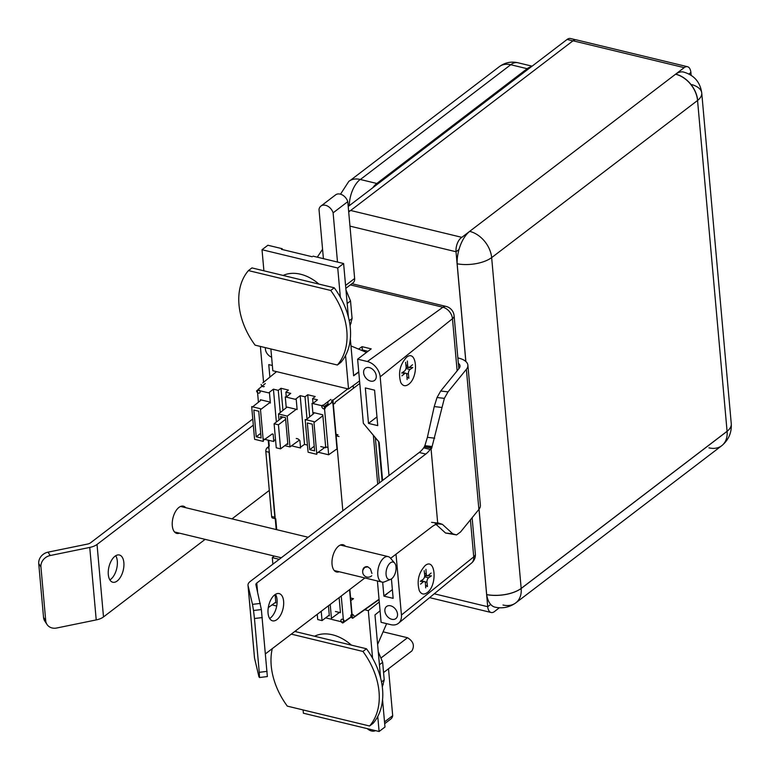 <?xml version="1.0" encoding="UTF-8"?>
<svg xmlns="http://www.w3.org/2000/svg" width="770" height="770" viewBox="0 0 770 770"><rect width="100%" height="100%" fill="white"/><g stroke="black" fill="none" stroke-linecap="round" stroke-linejoin="round"><path stroke-width="1.16" d="M394.635 563.043L390.332 558A13.109 6.872 103.6 0 0 388.157 556.595A13.109 6.872 103.6 0 0 380.688 561.821A13.109 6.872 103.6 0 0 377.8 574.892A13.109 6.872 103.6 0 0 382.007 582.082A13.109 6.872 103.6 0 0 384.577 581.822L390.708 579.3A8.951 4.687 -76.4 0 1 386.492 569.684A8.951 4.687 -76.4 0 1 394.635 563.043A8.951 4.687 -76.4 0 1 396.021 566.99A8.951 4.687 -76.4 0 1 390.708 579.3M371.949 573.477L370.389 568.789L367.608 566.672C364.499 566.47 362.853 567.99 362.67 571.244M363.122 569.636L364.816 567.384L367.694 566.874M276.94 619.581A14.014 7.344 103.6 0 0 283.61 605.008A14.014 7.344 103.6 0 0 279.125 593.583A14.014 7.344 103.6 0 0 268.701 605.48A14.014 7.344 103.6 0 0 272.542 620.822A14.014 7.344 103.6 0 0 276.94 619.581M275.487 594.315A14.014 7.344 -76.4 0 1 270.395 618.002A14.014 7.344 -76.4 0 1 269.635 618.512M345.451 546.276A14.014 7.344 103.6 0 0 343.112 544.756A14.014 7.344 103.6 0 0 332.688 556.652A14.014 7.344 103.6 0 0 336.529 571.985A14.014 7.344 103.6 0 0 339.204 571.744M115.731 555.728A14.014 7.344 -76.4 0 1 116.665 568.76A14.014 7.344 -76.4 0 1 109.889 579.925M114.98 556.238A14.014 7.344 103.6 0 0 108.31 570.811A14.014 7.344 103.6 0 0 112.795 582.236A14.014 7.344 103.6 0 0 123.219 570.339A14.014 7.344 103.6 0 0 119.369 554.997A14.014 7.344 103.6 0 0 114.98 556.238M185.695 507.69A14.014 7.344 103.6 0 0 183.356 506.159A14.014 7.344 103.6 0 0 178.967 507.401A14.014 7.344 103.6 0 0 172.297 521.973A14.014 7.344 103.6 0 0 176.782 533.398A14.014 7.344 103.6 0 0 179.448 533.158M265.525 653.788L364.893 577.952M390.611 558.327L432.24 526.545A26.43 13.85 -76.4 0 1 438.111 524.033M437.745 523.677L430.988 447.947M431.316 447.87A26.43 13.85 -76.4 0 1 425.772 454.059L256.776 583.034A5.303 2.454 -5.1 0 0 255.89 584.574A5.303 2.454 -5.1 0 0 255.91 584.728L261.367 609.561L267.354 676.57L259.509 677.513L258.951 676.849L254.543 658.158A13.215 6.102 174.9 0 1 254.475 657.763L248.007 585.277A13.215 6.102 -5.1 0 0 248.075 585.672L252.483 604.363L260.327 603.42M424.405 446.821A26.43 13.85 -76.4 0 1 419.226 452.481L250.231 581.456A13.215 6.102 -5.1 0 0 248.007 585.277M429.824 449.333L423.558 447.822M457.861 357.915L458.564 358.089A21.127 9.76 174.9 0 1 467.871 365.163A21.127 9.76 174.9 0 1 466.379 369.311L448.034 391.872L444.357 398.36L431.643 448.361M438.303 522.965L442.404 524.351L452.837 533.86L456.543 534.919L460.537 531.983L478.882 509.422L466.379 369.311M430.988 447.976L424.28 446.802M252.483 604.363L253.532 610.504L261.367 609.561M253.532 610.504L254.456 618.512L262.291 617.569M254.456 618.512L259.249 672.316L267.094 671.373M259.249 672.316L259.509 677.513M467.871 365.163L480.374 505.274A21.127 9.76 174.9 0 1 478.882 509.422M458.342 363.248A13.215 6.102 174.9 0 1 459.998 365.865A13.215 6.102 174.9 0 1 459.064 368.455L440.709 391.016L448.034 391.872M440.709 391.016L437.033 397.512L444.357 398.36M437.033 397.512L434.232 406.57L441.557 407.426M434.232 406.57L427.389 437.331L434.713 438.188M427.389 437.331L424.501 446.937M424.742 445.666L431.749 446.485M438.592 523.167L431.585 522.349M435.079 523.494L442.404 524.351M436.118 524.447L445.522 533.004L452.837 533.86M445.522 533.004L456.543 534.919M431.296 447.418L424.376 446.59M205.138 539.356L103.498 616.934A13.215 6.102 174.9 0 1 96.221 619.917L56.682 628.012A10.578 9.105 -33.1 0 1 46.989 624.441L44.795 621.072A10.578 9.105 -33.1 0 1 43.534 617.376L38.731 563.573A10.578 9.105 -33.1 0 1 48.019 552.157L87.559 544.063A5.303 2.454 -5.1 0 0 90.475 542.869L252.772 419.005M269.298 490.394L231.982 518.874M46.989 624.441A10.578 9.105 -33.1 0 1 45.728 620.745L40.926 566.941A10.578 9.105 -33.1 0 1 50.214 555.526L89.753 547.432A13.215 6.102 -5.1 0 0 97.03 544.448L253.32 425.165M299.896 440.623A4.495 3.215 -127.4 0 0 296.229 438.486M373.354 435.377L377.714 484.166M353.17 385.635L353.401 388.224M328.174 405.241L327.866 401.719M350.283 597.924L353.488 598.694L350.543 600.793M379.042 599.262L354.306 616.799A2.118 1.511 -125.3 0 0 353.18 614.845A2.118 1.511 -125.3 0 0 351.351 614.643A2.118 1.511 -125.3 0 0 350.995 616.597A2.118 1.511 -125.3 0 0 352.718 618.243L379.071 599.57M383.932 596.115L386.675 594.18M350.36 617.646L342.804 623.007A2.118 1.511 -125.3 0 1 340.927 620.687A2.118 1.511 -125.3 0 1 342.506 619.244A2.118 1.511 -125.3 0 1 344.382 621.563L351.948 616.202M341.245 595.99L343.593 622.285L332.188 619.532M388.253 592.736L383.883 595.836M279.231 559.318L272.301 557.644L272.888 564.169M339.118 597.616L340.378 611.765L331.447 618.329L330.205 604.421M340.456 612.699L335.441 611.496M272.156 604.931L276.7 606.029M275.102 594.556L275.853 602.9L275.073 602.708M272.301 557.644L274.236 556.056M359.783 383.422L335.162 402.296A2.118 1.473 -127.5 0 1 333.622 403.711A2.118 1.473 -127.5 0 1 331.697 401.42A2.118 1.473 -127.5 0 1 333.246 400.005L347.799 388.85M276.555 371.641L262.734 382.979M256.564 390.862A2.118 1.511 -129.4 0 0 258.518 393.123A2.118 1.511 -129.4 0 0 260.106 391.68A2.118 1.511 -129.4 0 0 258.142 389.418L265.284 383.556M268.624 392.864L273.427 389.177L268.624 392.864L257.353 390.14L258.431 402.238M276.363 422.027L273.427 389.177L278.278 390.351L280.983 388.282L288.423 390.072L285.863 392.18L286.296 397.137M295.372 399.322L300.175 395.645L295.372 399.322L286.171 397.108L290.733 393.364L285.863 392.18M307.009 419.024L305.026 396.81L300.175 395.645L304.525 444.367L299.694 447.793L291.512 445.811M309.704 416.849L307.731 394.74L305.026 396.81L307.731 394.74L315.171 396.54L312.601 398.639L317.481 399.822L312.918 403.567L324.324 406.319L328.646 454.781L318.241 452.269M332.794 401.699L325.277 407.465A2.118 1.473 -127.5 0 1 323.737 408.88A2.118 1.473 -127.5 0 1 321.822 406.589A2.118 1.473 -127.5 0 1 323.361 405.174L330.879 399.409M263.109 438.948L272.946 441.325L275.516 439.516L272.946 441.325M273.812 441.547L273.148 434.136M260.337 399.726L269.413 401.921M270.376 403.066L269.49 393.085M282.956 410.391L280.983 388.282L278.278 390.351L280.261 412.566M307.442 445.07L304.525 444.367L299.694 447.793M300.56 448.015L299.896 440.594M296.229 399.543L297.124 409.525M279.029 419.987L278.499 413.981L287.056 407.089L296.257 409.313L287.229 416.098L289.982 446.918L299.03 440.382L289.982 446.918L284.765 445.657M312.918 413.346L312.033 403.365M313.708 412.624L322.794 414.818M322.88 415.742L325.652 446.812L316.73 453.386L313.977 422.557L322.88 415.742L313.977 422.557M325.729 447.755L320.724 446.542M325.585 446.869L327.991 447.447M336.192 449.43L328.646 454.781L336.192 449.43M307.99 451.268L305.238 420.449L313.804 413.548M285.285 396.906L286.171 406.887M313.043 403.596L312.601 398.639M352.006 617.155L349.551 589.656M325.652 617.858L331.524 619.273M328.444 605.769L329.339 615.817L328.559 615.634M331.447 618.329L340.378 611.765M308.067 452.211L316.807 454.319M313.881 421.633L305.151 419.515M307.336 422.971L312.235 424.155L314.622 450.874L309.713 449.69L307.336 422.971M325.652 446.812L316.73 453.386M296.257 409.313L287.229 416.098L278.499 413.981M254.495 438.351L251.752 407.522L260.424 400.66M254.572 439.295L263.311 441.403M263.234 440.459L272.282 433.914L263.234 440.459L260.491 409.63L269.51 402.845L260.491 409.63M260.395 408.706L251.655 406.599M258.739 411.238L261.126 437.947L256.227 436.763L253.84 410.054L258.739 411.238M276.209 529.548L268.23 440.19M352.333 617.222L349.85 589.425M342.833 510.779L333.025 400.852M332.688 400.785L337.058 449.651M280.781 418.659L280.588 416.512L285.487 417.696L287.874 444.415L286.758 444.146M335.72 434.704L337.982 434.761L335.672 434.203M260.722 433.356L256.227 436.763M336.99 435.012L335.816 435.839M314.208 446.273L309.713 449.69M296.238 355.086L337.375 365.019A65.489 46.874 -127.4 0 0 330.725 290.463L248.441 270.588A65.489 46.874 -127.4 0 0 255.101 345.153L296.238 355.086M248.441 270.588L251.954 267.912L334.238 287.788A65.489 46.874 52.6 0 1 340.889 362.343L337.375 365.019M330.725 290.463L334.238 287.788M283.139 275.439A40.367 28.894 52.6 0 1 318.934 284.092M345.98 289.992L350.523 300.945L352.092 318.511L350.081 325.893M347.183 303.495L350.523 300.945M349.224 320.695L352.092 318.511M349.83 324.132L351.149 323.131M272.262 648.638A65.489 46.874 -127.4 0 0 287.316 706.129L369.59 726.004A65.489 46.874 -127.4 0 0 362.94 651.449L291.272 634.134M294.785 631.458L366.453 648.764A65.489 46.874 52.6 0 1 373.103 723.319L369.59 726.004M362.94 651.449L366.453 648.764M314.555 636.232A40.367 28.894 52.6 0 1 351.38 645.125M350.966 345.932L366.52 352.419M358.743 371.814L353.623 375.625M386.636 623.652L377.608 644.432M323.41 258.653L319.011 209.44A8.778 6.285 52.6 0 1 320.907 206.081L335.576 194.887A8.778 6.285 52.6 0 1 347.78 201.644L354.643 278.499A7.305 5.226 52.6 0 1 353.026 282.85L345.826 288.336M320.907 206.081A8.778 6.285 52.6 0 1 333.112 212.847L347.78 201.644M333.112 212.847L337.501 262.06M281.435 249.316L312.245 256.757M282.224 248.71L267.883 245.245L262.021 249.721L337.741 268.018L340.35 297.249M348.396 317.086L343.613 263.533L337.741 268.018M343.613 263.533L313.043 256.15M377.762 716.466L379.11 731.5L303.38 713.212L303.091 709.94M296.113 631.775L296.007 630.524M345.547 355.48L348.541 389.023L272.821 370.736L270.876 348.954M263.898 270.79L262.021 249.721M348.541 389.023L359.561 380.948M375.337 437.745L379.369 482.896M379.283 601.947L368.32 610.639L372.574 658.225M379.11 731.5L384.981 727.024L382.546 699.728M380.611 678.062L374.971 614.922L380.072 610.803M358.772 372.093L353.632 375.789L350.331 338.742M368.32 610.639L364.691 609.763M383.085 631.833L407.522 637.733C413.384 641.314 414.838 645.712 411.883 650.948L411.661 651.102M388.503 668.774L392.69 715.667A8.778 6.285 52.6 0 1 390.804 719.026L384.682 723.694M384.519 721.904L392.69 715.667M375.49 730.624A8.778 6.285 52.6 0 1 367.28 728.641M378.253 651.641L382.651 662.306L384.22 679.872L382.305 686.994M379.427 664.779L382.651 662.306M381.497 681.951L384.22 679.872M382.093 685.396L383.277 684.491M406.108 367.492L412.739 367.511M408.812 378.282L406.964 376.934M405.597 362.343L406.088 366.645A3.282 1.723 -76.4 0 1 404.471 371.092L401.699 373.036M408.889 378.243L408.398 373.941A3.282 1.723 -76.4 0 1 410.015 369.494L405.954 368.522M410.015 369.494L412.787 367.56M401.95 375.827L404.693 373.556A3.282 1.723 -76.4 0 1 405.78 373.219A3.282 1.723 -76.4 0 1 406.839 375.125L407.128 379.591M412.537 364.759L409.794 367.03A3.282 1.723 -76.4 0 1 408.697 367.377A3.282 1.723 -76.4 0 1 407.638 365.461L405.906 365.057M407.638 365.461L407.349 361.005M424.694 575.796L431.325 575.816M427.408 586.576L425.55 585.238M424.183 570.647L424.674 574.949A3.282 1.723 -76.4 0 1 423.057 579.396L420.285 581.34M427.475 586.548L426.984 582.245A3.282 1.723 -76.4 0 1 428.601 577.798L424.539 576.826M428.601 577.798L431.373 575.864M420.536 584.132L423.279 581.86A3.282 1.723 -76.4 0 1 424.376 581.523A3.282 1.723 -76.4 0 1 425.435 583.429L425.723 587.895M431.123 573.063L428.389 575.334A3.282 1.723 -76.4 0 1 427.292 575.671A3.282 1.723 -76.4 0 1 426.233 573.765L424.491 573.361M426.233 573.765L425.945 569.3M269.173 450.719A2.868 1.502 103.6 0 0 269.048 452.26L274.851 517.247A2.868 1.502 103.6 0 0 275.217 518.412M275.236 518.691L272.542 518.037A2.868 1.502 -76.4 0 1 271.627 516.468L265.823 451.48A2.868 1.502 -76.4 0 1 267.19 447.726L268.797 446.504M348.714 212.135A10.761 5.64 -76.4 0 1 350.658 210.48L573.005 40.791A10.578 5.544 -76.4 0 1 576.316 39.847L687.504 66.711A10.578 5.544 103.6 0 0 684.184 67.645L461.836 237.343A10.761 5.64 103.6 0 0 456.023 251.752L459.007 249.48L456.023 251.752L349.965 226.13L456.023 251.752L465.821 361.476M691.133 75.296L690.892 72.505L688.909 74.016L690.882 72.505A10.578 5.544 103.6 0 0 687.504 66.711M461.836 237.343L350.658 210.48L572.918 40.858L567.105 39.453A10.732 5.621 -76.4 0 1 570.464 38.5L575.729 39.77M479.007 509.268L487.708 606.702L434.261 593.795L487.708 606.702L490.683 604.431L487.708 606.702A10.761 5.64 103.6 0 0 491.144 612.497A10.761 5.64 103.6 0 0 495.177 610.976L499.364 607.79M465.879 361.525L457.149 263.792A26.632 12.301 -5.1 0 0 491.655 257.623A24.245 17.354 -127.4 0 0 469.661 231.366L675.685 74.132A24.245 17.354 52.6 0 1 697.668 100.389A26.632 12.301 -5.1 0 0 701.74 93.006A26.632 12.301 174.9 0 1 697.668 100.389L491.645 257.632A26.632 12.301 174.9 0 1 457.149 263.792A26.632 13.956 -76.4 0 1 469.661 231.366A24.245 17.354 -127.4 0 1 491.645 257.632L697.553 100.475L727.082 431.344L521.184 588.492A26.632 12.301 174.9 0 1 486.678 594.652L479.056 509.211M675.694 74.132A26.632 13.956 -76.4 0 1 683.635 72.072C694.184 75.171 700.228 82.149 701.74 93.006A26.632 12.301 -5.1 0 0 691.922 84.613M675.588 74.209A24.245 17.354 52.6 0 1 697.572 100.475M486.678 594.594A26.632 12.301 -5.1 0 0 521.165 588.434A24.245 17.354 -127.4 0 1 515.505 603.083C509.22 607.415 502.377 608.762 494.966 607.135A26.632 13.956 -76.4 0 1 486.678 594.594M503.012 605.008A24.245 17.354 -127.4 0 0 515.804 602.862A24.245 17.354 -127.4 0 0 521.165 588.434L727.092 431.277A24.245 17.354 52.6 0 1 721.731 445.705L515.804 602.862M708.929 447.842A24.245 17.354 52.6 0 0 722.019 445.474A24.245 17.354 52.6 0 0 727.092 431.277A26.632 12.301 -5.1 0 0 731.269 423.818A26.632 12.301 -5.1 0 0 731.259 423.789M372.738 187.793A22.628 11.858 -76.4 0 1 376.809 183.472L360.36 179.497A21.521 15.4 -127.4 0 0 360.196 179.458L376.809 183.472A5.987 4.283 -127.4 0 0 378.349 183.51M528.721 68.742A5.987 4.283 52.6 0 1 527.181 68.703L510.731 64.728A21.521 15.4 -127.4 0 0 499.374 66.634A21.521 15.4 52.6 0 1 510.731 64.728L527.181 68.703A5.294 3.792 -127.4 0 0 528.672 68.78M348.829 181.364A21.521 15.4 52.6 0 1 360.196 179.458A22.628 11.858 103.6 0 0 349.291 205.686M376.809 183.472L527.181 68.703A22.628 11.858 -76.4 0 1 531.464 66.653M731.269 423.875L731.269 423.875A26.632 12.301 174.9 0 1 727.082 431.344M491.655 257.623L521.184 588.492M348.213 206.504L567.105 39.453M684.184 67.645L573.005 40.791A10.732 5.621 103.6 0 0 572.918 40.858M282.869 417.061L274.101 423.75L278.442 424.799L285.632 419.303M287.778 443.366L280.588 448.852L276.257 447.803L274.101 423.75M278.442 424.799L280.588 448.852M329.271 615.086L322.053 620.601L317.721 619.552L317.25 614.306M321.225 611.274L322.053 620.601M275.785 602.169L268.278 607.607M268.461 606.548L268.566 607.674M350.35 284.89L442.894 307.24A10.578 5.544 -76.4 0 1 446.051 306.422L351.928 283.687M470.432 519.827L473.733 556.893A10.578 4.88 -5.1 0 0 475.36 553.957L472.125 517.729M458.833 368.743L454.108 315.758A10.578 4.88 174.9 0 1 452.481 318.693L457.13 370.832M367.377 361.525L442.894 307.24A10.568 7.565 52.6 0 1 452.481 318.693L380.178 376.828A14.12 10.106 -127.4 0 0 367.377 361.525L357.617 359.167L363.334 423.279L378.888 441.98M377.406 580.975L381.102 622.314L390.862 624.672A14.12 10.106 -127.4 0 0 398.523 623.248A14.12 10.106 -127.4 0 0 401.44 615.018L473.733 556.893A10.568 7.565 52.6 0 1 471.558 563.053L471.558 563.053A10.578 10.578 0 0 0 475.36 553.957M357.617 359.167L371.207 348.868L362.044 346.664L358.541 349.089M378.57 441.268L382.103 480.817M260.453 346.442A14.12 10.106 -127.4 0 0 260.501 347.915L263.571 382.295M401.44 615.018L396.011 554.198M388.994 475.552L380.178 376.828M408.937 384.086C419.101 376.232 416.743 348.925 406.618 357.213C399.996 364.441 398.042 372.853 400.756 382.469C402.797 386.165 405.521 386.704 408.937 384.086M427.533 592.39C437.697 584.536 435.339 557.23 425.213 565.517C418.591 572.745 416.637 581.157 419.342 590.773C421.382 594.469 424.116 595.008 427.533 592.39M268.749 440.315L269.269 446.148M275.756 518.816L276.719 529.673M363.334 423.279L378.859 441.826M379.196 442.596L382.575 480.451M377.743 425.627L368.493 423.394L365.327 387.926L374.576 390.159L377.743 425.627M363.623 372.824A7.633 5.457 52.6 0 1 365.384 368.224A7.633 5.457 52.6 0 1 374.278 371.034A7.633 5.457 52.6 0 1 374.644 380.351A7.633 5.457 52.6 0 1 367.935 379.899A7.633 5.457 52.6 0 1 363.623 372.824M384.875 611.014A7.633 5.457 52.6 0 1 386.646 606.423A7.633 5.457 52.6 0 1 395.539 609.234A7.633 5.457 52.6 0 1 395.905 618.551A7.633 5.457 52.6 0 1 389.197 618.098A7.633 5.457 52.6 0 1 384.875 611.014M391.42 578.925L393.152 598.348L383.903 596.115L392.373 589.618L383.903 596.115L382.661 582.178M368.002 351.303L362.343 349.936L362.044 346.664M362.343 349.936L364.585 351.611M269.875 377.117L268.759 364.605L272.349 365.471M271.608 357.155A7.633 5.457 52.6 0 1 265.39 349.099A7.633 5.457 52.6 0 1 265.419 347.636M368.493 423.394L376.963 416.897L368.493 423.394M261.155 384.423A2.118 1.511 -129.4 0 0 262.387 386.367A2.118 1.511 -129.4 0 0 264.264 386.463M256.776 583.034L257.546 591.668M419.226 452.481L425.772 454.059M254.543 658.158L248.075 585.672M48.019 552.157L50.214 555.526M97.03 544.448L103.498 616.934M89.753 547.432L96.221 619.917M45.728 620.745L43.534 617.376M40.926 566.941L38.731 563.573M335.932 435.762L339.012 436.503M328.107 404.5L324.401 407.234M354.643 278.499L345.566 285.429M381.121 657.888L407.522 637.733M408.398 373.941L406.156 373.402M404.693 373.556L401.901 372.892M426.984 582.245L424.742 581.706M423.279 581.86L420.497 581.196M268.942 448.15L267.19 447.726M265.823 451.48L269.048 452.26M271.627 516.468L274.851 517.247M532.099 66.172L517.835 62.726A22.628 11.858 103.6 0 0 510.731 64.728L360.36 179.497M349.907 210.99L348.589 210.672M174.511 531.964L281.281 557.759M334.267 570.551L382.007 582.082M180.575 506.448L308.135 537.268M340.33 545.044L388.157 556.595M366.183 566.604A5.505 5.505 0 0 0 364.027 568.048M365.471 567.047A5.4 5.4 0 0 0 363.94 575.248A5.4 5.4 0 0 0 371.746 575.748M328.039 403.75L324.334 406.445M324.343 406.608L328.058 403.923M411.883 650.939L383.566 672.547M405.78 373.219L402.546 372.439M408.697 367.377L406.098 366.741M424.376 581.523L421.142 580.734M427.292 575.671L424.684 575.046M491.144 612.497L429.602 597.635M722.019 445.474C728.699 439.747 731.779 432.528 731.269 423.818L701.749 93.035M517.835 62.726C511.078 61.254 504.928 62.553 499.374 66.634L350.273 180.43M322.572 249.268L317.288 257.18M348.829 181.354L340.513 194.184M454.108 315.758A10.578 10.578 0 0 0 446.051 306.422M471.558 563.053L398.523 623.248"/></g></svg>
